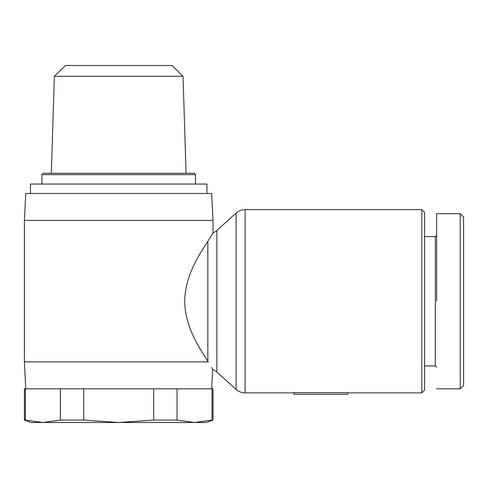 <?xml version="1.0" encoding="UTF-8"?>
<svg xmlns="http://www.w3.org/2000/svg" width="488" height="488" viewBox="0 0 488 488"><rect width="100%" height="100%" fill="white"/><g stroke="black" fill="none" stroke-linecap="round" stroke-linejoin="round"><path stroke-width="0.73" d="M211.487 367.379L212.634 369.501A13.475 13.475 0 0 1 216.855 372.076L236.113 389.412A13.475 13.475 0 0 0 245.129 392.87L293.849 392.87M213.012 220.424L24.4 220.424L25.748 193.48L211.664 193.48L213.012 220.424L213.012 232.861A13.475 13.475 0 0 0 216.855 230.44L236.113 213.103A13.475 13.475 0 0 1 245.129 209.645L245.129 392.87M460.233 213.689L463.6 217.056L463.6 385.459L460.233 388.826L460.233 213.689L436.656 213.689M421.833 392.87L421.833 209.645L424.53 212.341L424.53 390.174L421.833 392.87L347.737 392.87M421.833 209.645L245.129 209.645M25.748 388.826L24.4 361.882L208.321 361.882L207.845 361.169C200.678 349.884 184.976 327.851 184.708 301.255C184.982 274.665 200.653 252.68 207.845 241.346L207.845 361.169M213.012 232.861L207.845 241.346M436.656 367.275L435.308 365.927L435.308 236.589L436.656 235.24M25.37 420.058L24.4 420.058L31.134 422.51L42.871 422.51L25.37 420.058L25.37 388.826L213.012 388.826L213.012 420.058L212.048 420.058L212.048 388.826M177.046 388.826L177.046 420.058L194.547 422.51L206.278 422.51L213.012 420.058M83.704 388.826L83.704 420.058L118.706 422.51L194.547 422.51L212.048 420.058M206.949 193.48L206.949 184.049L30.463 184.049L30.463 193.48M195.499 184.049L195.499 174.619L41.913 174.619L41.913 184.049M195.499 174.619L194.151 173.27L43.261 173.27L41.913 174.619M183.037 76.262L54.375 76.262L65.49 65.49L171.922 65.49L183.037 76.262L186.068 173.27M54.375 76.262L51.344 173.27M293.849 392.62L347.737 392.62L347.737 394.219L293.849 394.219L293.849 392.62M211.749 235.082L212.591 233.612M436.656 301.261L436.656 213.689L436.656 301.261M153.708 388.826L153.708 420.058L177.046 420.058M60.372 388.826L60.372 420.058L42.871 422.51L118.706 422.51L153.708 420.058M60.372 420.058L83.704 420.058M25.37 388.826L24.4 388.826L24.4 420.058M236.113 213.103L236.113 389.412M216.855 230.44L216.855 372.076M435.308 365.927L424.53 365.927M24.4 220.424L24.4 361.882M435.308 236.589L424.53 236.589M211.664 388.826L212.634 369.501M436.656 388.826L460.233 388.826L463.6 385.459"/></g></svg>
